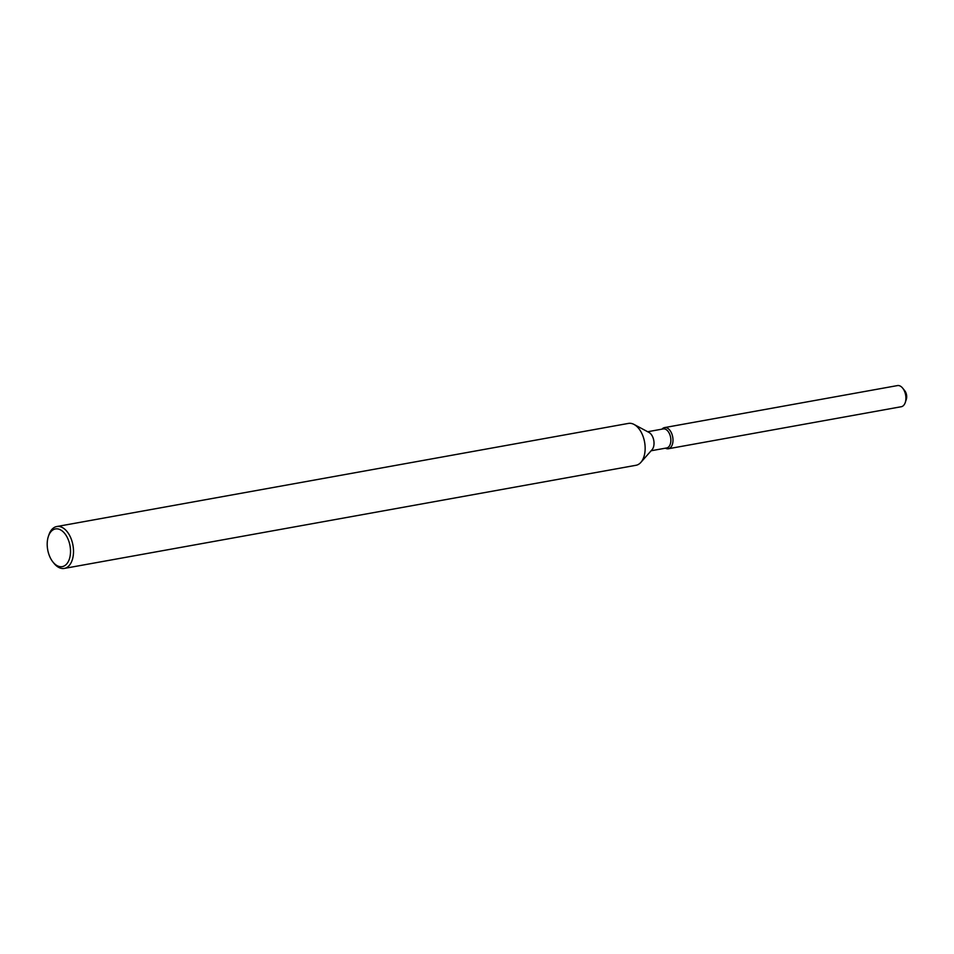 <?xml version="1.0" encoding="UTF-8"?>
<svg xmlns="http://www.w3.org/2000/svg" width="954" height="954" viewBox="0 0 954 954"><rect width="100%" height="100%" fill="white"/><g stroke="black" fill="none" stroke-linecap="round" stroke-linejoin="round"><path stroke-width="1.43" d="M662.923 429.002A9.671 5.724 79.8 0 1 663.257 428.918A9.671 5.724 79.8 0 1 670.555 437.135A9.671 5.724 79.8 0 1 667.037 447.879A9.671 5.724 79.8 0 1 666.691 447.963A9.671 5.724 79.8 0 1 666.345 447.998M668.742 448.654A10.744 6.356 79.8 0 1 665.522 448.225A10.744 6.356 79.8 0 0 668.36 448.75A10.744 6.356 79.8 0 0 668.742 448.654A10.744 6.356 79.8 0 0 672.582 436.395A10.744 6.356 79.8 0 0 664.163 427.69A10.744 6.356 79.8 0 1 664.544 427.595A10.744 6.356 79.8 0 1 672.653 436.717A10.744 6.356 79.8 0 1 668.742 448.654M662.076 429.073A10.744 6.356 79.8 0 1 664.163 427.69A10.744 6.356 79.8 0 0 662.076 429.073L662.076 429.073M48.356 536.47L48.881 534.908A21.274 12.593 79.8 0 1 56.024 526.715A21.274 12.593 79.8 0 1 56.763 526.536L628.412 423.409A21.274 12.593 79.8 0 1 634.028 424.435A21.274 12.593 79.8 0 1 644.594 442.119A21.274 12.593 79.8 0 1 640.873 462.368A21.274 12.593 79.8 0 1 636.723 465.123A21.274 12.593 79.8 0 1 635.972 465.29L64.323 568.417A21.274 12.593 79.8 0 1 53.996 563.337L52.971 562.049A19.152 11.341 79.8 0 1 48.356 536.47A19.152 11.341 79.8 0 1 54.783 529.088A19.152 11.341 79.8 0 1 69.785 544.627A19.152 11.341 79.8 0 1 62.928 566.473A19.152 11.341 79.8 0 1 52.971 562.049M56.763 526.536A21.274 12.593 79.8 0 1 72.826 544.603A21.274 12.593 79.8 0 1 65.075 568.25A21.274 12.593 79.8 0 1 64.323 568.417M634.028 424.435L648.97 432.424A9.671 5.724 79.8 0 1 653.776 440.462A9.671 5.724 79.8 0 1 652.083 449.668L640.873 462.368M903.76 389.769A6.487 3.84 79.8 0 1 905.716 400.608M897.082 385.666A10.744 6.356 79.8 0 1 897.452 385.583A10.744 6.356 79.8 0 1 902.675 388.147L904.738 390.711A6.487 3.84 79.8 0 1 906.3 399.38L905.263 402.505A10.744 6.356 79.8 0 1 901.649 406.642A10.744 6.356 79.8 0 1 901.268 406.726A10.744 6.356 79.8 0 1 900.886 406.774M902.675 388.147A10.744 6.356 79.8 0 1 905.263 402.505M666.691 447.963L651.105 450.765M663.257 428.918L647.671 431.733M901.268 406.726L668.36 448.75M897.452 385.583L664.544 427.595"/></g></svg>
